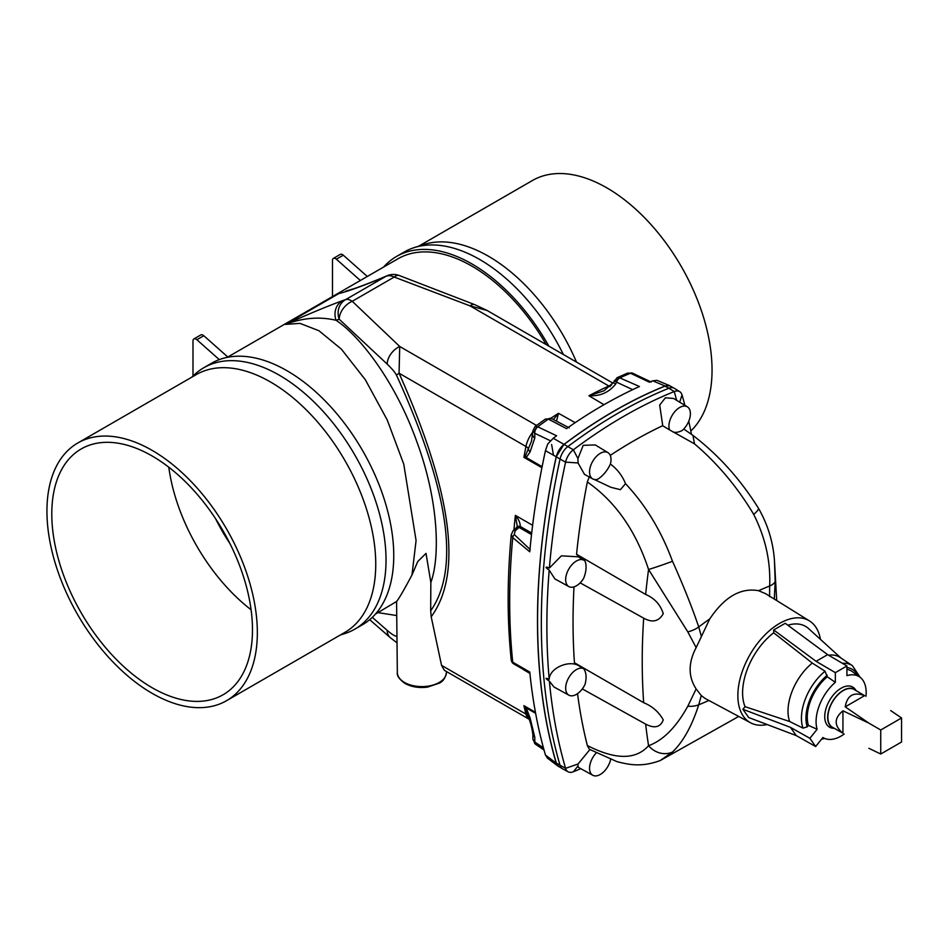 <?xml version="1.0" encoding="UTF-8"?>
<svg xmlns="http://www.w3.org/2000/svg" width="949" height="949" viewBox="0 0 949 949"><rect width="100%" height="100%" fill="white"/><g stroke="black" fill="none" stroke-linecap="round" stroke-linejoin="round"><path stroke-width="1.42" d="M690.813 430.988A148.768 85.896 -120 0 0 675.89 257.559A148.768 85.896 -120 0 0 532.46 180.5L418.711 246.171M152.137 693.328A148.768 85.896 -120 0 0 226.526 700.706A148.768 85.896 -120 0 0 226.526 528.913A148.768 85.896 -120 0 0 77.759 443.017A148.768 85.896 -120 0 0 54.947 562.235A148.768 85.896 -120 0 0 152.137 693.328M152.137 687.728A141.911 81.934 -120 0 0 223.098 694.751A141.911 81.934 -120 0 0 223.098 530.894A141.911 81.934 -120 0 0 81.187 448.96A141.911 81.934 -120 0 0 59.431 562.674A141.911 81.934 -120 0 0 152.137 687.728M559.673 767.029L558.178 766.27L556.221 763.221A677.918 391.403 -60 0 1 556.221 456.754L545.45 450.68L547.692 444.061L553.255 438.26A475.947 274.795 -60 0 1 556.6 435.769L537.775 426.825A5.445 3.416 115.4 0 0 534.785 433.325L532.864 430.882L535.082 426.492L537.775 426.825M553.255 438.26L564.003 444.369A477.383 275.613 -60 0 1 665.095 385.994L669.935 385.769L671.334 386.706M564.003 444.369L556.221 456.754M562.389 768.714L558.605 766.365A13.594 7.841 -60 0 1 556.292 763.067A677.776 391.32 -60 0 1 556.292 456.813L560.052 459.067A677.918 391.403 120 0 0 560.052 765.38A13.737 7.924 120 0 0 562.389 768.714A13.737 7.924 120 0 0 562.638 768.856L568.131 771.798A13.535 7.817 120 0 0 573.35 771.762A477.181 275.507 120 0 0 580.776 768.666M684.893 405.33A677.716 391.285 120 0 0 682.011 394.926A13.535 7.817 120 0 0 679.709 391.652L674.419 388.355A13.737 7.924 120 0 0 674.158 388.212L670.243 386.113A13.594 7.841 -60 0 0 665.012 386.148A477.24 275.53 120 0 0 564.086 444.417A13.594 7.841 120 0 0 556.292 456.813M345.994 291.129L352.814 289.006M396.492 375.175C395.045 372.352 391.937 368.651 387.18 364.096L339.208 319.244L336.076 320.299C319.813 316.42 302.933 317.785 285.435 324.392L300.003 323.384L318.911 330.715L341.45 349.208L365.365 379.802L387.251 420.016L403.764 464.18L416.077 540.503L411.973 574.999L417.774 561.488L426.018 553.397L430.846 582.472L430.68 610.8C460.241 568.629 448.841 490.087 396.492 375.175A16.347 2.539 -24.6 0 1 399.078 373.23L525.96 446.493A20.712 11.957 -60 0 1 532.864 432.032M546.185 344.582A148.222 85.576 -120 0 0 397.856 258.84L227.179 357.382M396.575 601.476L375.401 614.122M396.623 601.441C398.888 598.76 404.001 589.946 411.973 574.999M529.044 719.2L444.334 670.302L441.546 665.368L431.19 616.779C462.804 573.682 452.104 492.495 399.078 373.23L399.719 346.48L536.505 425.449M396.943 635.96L396.492 636.127A16.347 14.686 69.6 0 0 396.967 637.289M431.19 616.779L430.68 610.8M548.878 346.136A150.95 87.154 -120 0 0 396.492 256.479A150.95 87.154 -120 0 0 383.586 267.084M563.35 354.487A150.95 87.154 -120 0 0 414.215 247.606A150.95 87.154 -120 0 0 404.215 252.019L396.492 256.479M414.215 247.606L423.906 244.51A148.768 85.896 60 0 1 576.494 362.079M367.299 276.479L343.301 255.198A4.365 2.515 60 0 0 340.323 254.391L333.384 258.401A4.365 2.515 60 0 0 332.482 260.394L332.482 296.586M360.371 280.489L336.361 259.196A4.365 2.515 60 0 0 333.384 258.401M611.702 385.08A20.712 11.957 120 0 0 608.867 386.029L470.04 305.875A16.347 6.951 111.3 0 1 474.725 304.641A16.347 6.951 111.3 0 0 474.725 304.641L399.304 275.53A16.347 16.347 0 0 0 387.073 275.756L387.073 275.756A16.347 11.53 67 0 0 386.041 276.289L345.566 299.647A16.347 8.055 60.6 0 1 352.245 301.284L394.226 277.049L470.04 305.875L487.11 310.477L613.042 383.182M387.073 275.756L382.139 277.855A16.347 11.53 67 0 0 381.107 278.377C362.127 286.218 348.022 291.284 338.805 293.585L285.435 324.392C308.745 313.965 327.737 306.064 342.423 300.714L345.566 299.647A16.347 14.686 -108.7 0 0 339.208 319.244A16.347 11.127 -47.1 0 1 352.245 301.284L399.719 346.48A16.347 11.032 -46.7 0 0 387.18 364.096M553.362 419.529L558.498 413.301L575.189 422.661M610.243 386.634A8.719 5.552 65.7 0 1 608.867 386.029A456.671 263.656 120 0 0 588.902 395.745C600.136 396.338 609.056 392.447 615.64 384.06A6.536 0.688 -154.3 0 1 613.457 382.4L604.05 390.751L588.902 395.745L603.991 404.701M656.945 380.347L652.722 380.834A475.947 274.795 120 0 0 649.377 382.21L630.539 373.254A5.445 3.416 -64.6 0 1 632.686 373.23L632.319 373.064A5.445 3.084 -68 0 1 632.485 373.147M569.246 427.869L551.725 418.663A5.445 3.523 117.7 0 0 548.439 419.126L566.517 428.628A475.947 274.795 120 0 1 639.46 386.516L619.792 377.868A473.61 273.442 -60 0 1 630.468 373.23L630.539 373.254M548.439 419.126L548.38 419.09A5.445 3.286 -66.9 0 1 551.262 418.45L551.262 418.45A5.445 3.286 -66.9 0 1 551.476 418.556M652.722 380.834L665.095 385.994M615.64 384.06L616.506 382.139L632.698 389.648M613.457 382.4L617.123 377.666L619.792 377.868A5.445 3.559 117.4 0 0 616.174 381.949L616.506 382.139A5.445 3.274 -66.3 0 1 619.851 377.892M381.107 278.377L386.041 276.289A16.347 10.736 59.3 0 1 394.226 277.049A16.347 7.034 110.9 0 1 399.304 275.53M616.174 381.949C613.944 380.537 613.73 380.158 615.545 380.798M627.574 373.123L632.319 373.064A5.445 3.084 -68 0 0 630.468 373.23L627.574 373.123L617.123 377.666M340.276 635.023L344.76 633.6A150.95 87.154 -120 0 0 354.76 629.187L362.482 624.727A150.95 87.154 -120 0 0 393.752 555.616A150.95 87.154 -120 0 0 327.856 403.705A150.95 87.154 -120 0 0 211.532 363.265L203.81 367.726A150.95 87.154 -120 0 0 194.996 374.179L191.508 377.346M354.76 629.187A150.95 87.154 -120 0 0 386.029 560.076A150.95 87.154 -120 0 0 320.133 408.165A150.95 87.154 -120 0 0 203.81 367.726M226.526 700.706L344.938 632.342A148.768 85.896 -120 0 0 375.745 564.24A148.768 85.896 -120 0 0 310.809 414.511A148.768 85.896 -120 0 0 196.158 374.653L77.759 443.017M529.779 672.046L512.745 662.2A4.365 2.906 121.5 0 0 513.789 663.909L529.886 673.185M544.026 750.018L535.58 744.277A5.445 2.859 -55.8 0 1 534.785 741.988L534.785 737.254L530.076 717.954L526.232 707.918L523.895 705.653L528.486 717.349C530.61 722.569 532.069 728.31 532.864 734.585L532.864 739.093L534.394 741.738A5.445 3.155 -51.9 0 0 535.212 744.004L532.864 739.093M529.767 672.011A676.495 390.573 120 0 0 545.45 755.036L547.692 758.239M556.221 763.221L545.45 755.036M511.262 534.702L513.16 530.598A4.365 1.376 43.6 0 1 515.141 530.977L514.275 534.56A4.365 2.562 -51.8 0 0 512.745 537.632L511.262 534.702C507.122 578.878 507.122 620.717 511.262 660.219L512.745 662.2A674.158 389.22 -60 0 1 512.745 537.632L529.767 551.796A676.495 390.573 -60 0 1 545.45 450.68M396.492 636.127C395.045 636.328 391.937 634.406 387.18 630.35A16.347 11.483 131 0 0 390.241 637.609L397.026 642.876M517.205 525.9L515.366 515.354C518.688 519.233 520.313 522.923 520.23 526.434L516.885 529.34A15.801 9.122 120 0 0 515.141 530.977M543.445 747.871L534.394 741.738M534.785 737.254A6.536 3.772 180 0 1 532.864 734.585M530.076 717.954A6.536 2.254 165 0 1 528.391 717.017A8.719 6.133 -14.4 0 0 525.96 714.099A20.712 11.957 120 0 0 529.008 719.117M535.627 713.34L526.232 707.918L525.497 708.452M513.789 663.909L513.789 663.909C512.543 663.256 511.701 662.022 511.262 660.219M219.302 359.624L196.87 339.73A4.365 2.515 60 0 0 193.893 338.935A4.365 2.515 60 0 0 192.991 340.928L192.991 375.994M193.893 338.935L200.832 334.926A4.365 2.515 60 0 1 203.81 335.732L227.807 357.014M514.275 534.56L530.254 549.613M550.408 440.751L534.785 433.325L534.785 438.058L530.076 451.926L526.232 457.525L523.895 457.323L525.497 455.603L531.511 441.143L532.864 430.882M550.8 418.272A456.671 263.656 -60 0 1 558.498 413.301L556.494 421.166M430.846 582.472C440.241 556.719 438.723 501.155 416.979 442.092C395.947 382.838 360.667 336.634 336.076 320.299A16.347 14.686 -108.7 0 1 342.423 300.714M534.394 433.088A5.445 3.642 120.6 0 1 537.703 426.789A473.61 273.442 120 0 1 548.38 419.09L545.367 419.09L535.082 426.492M534.785 438.058A6.536 3.772 180 0 1 532.864 435.389M530.076 451.926A6.536 4.84 -158.8 0 1 528.391 448.782A8.719 3.618 11.2 0 0 525.96 446.493A657.218 379.446 -60 0 0 523.895 457.323L541.915 467.727M542.116 466.694L526.232 457.525A6.536 5.326 -114.8 0 1 525.497 455.603M513.16 530.598L514.761 529.079A4.365 1.898 50 0 1 516.885 529.34M514.761 529.079L516.375 527.727A4.365 2.954 49.5 0 1 519.198 527.49L531.523 534.595M516.375 527.727L516.849 527.253A4.365 3.227 39 0 1 516.849 527.253A4.365 3.227 39 0 1 520.23 526.434L531.689 533.053M865.986 696.305A35.421 20.451 120 0 0 859.901 677.135A35.421 20.451 120 0 0 846.911 675.641L846.911 665.961L835.345 672.639L835.345 682.319A35.421 20.451 120 0 0 817.136 729.271L809.877 738.298L815.654 746.519L822.913 737.492A35.421 20.451 120 0 0 824.551 738.369A35.421 20.451 120 0 0 844.195 734.063M859.901 677.135L852.344 671.619A36.418 21.032 120 0 0 846.911 669.389M860.114 677.301L852.392 665.652L840.114 657.467A42.527 24.555 120 0 0 828.607 655.213M841.016 658.072L808.595 628.594A52.148 30.107 120 0 0 787.86 625.225M568.902 695.178A15.172 8.766 120 0 0 585.011 684.407A22.883 13.215 120 0 0 583.564 668.618A15.172 8.766 120 0 0 568.558 678.049A15.172 8.766 120 0 0 568.902 695.178L553.991 686.993L549.376 681.18A677.716 391.285 120 0 0 565.58 768.37A13.535 7.817 120 0 0 568.131 771.798M596.245 752.937A15.172 8.766 120 0 0 592.793 775.274L578.546 767.444L577.941 766.104L578.048 763.992L589.887 749.58M577.526 693.66A654.252 377.738 120 0 0 587.336 745.534L589.317 749.259L617.004 761.656C628.499 764.526 641.144 767.587 660.207 760.54L659.84 760.695M574.015 586.873A654.252 377.738 120 0 0 574.442 662.722L577.977 665.285C568.261 660.231 549.661 668.072 549.21 679.259A677.716 391.285 120 0 1 549.21 570.171L554.904 578.926L568.902 586.612A15.172 8.766 -60 0 1 568.807 569.032A15.172 8.766 -60 0 1 584.086 560.325A15.172 8.766 -60 0 1 585.011 561.049A22.883 13.215 -60 0 1 583.564 578.51A15.172 8.766 -60 0 1 568.902 586.612M549.376 681.18C545.011 678.191 544.951 677.55 549.21 679.259M584.086 560.325L578.285 556.814L561.393 555.841L549.376 568.048C545.011 566.387 544.951 567.087 549.21 570.171M549.376 568.048A677.716 391.285 -60 0 1 565.58 462.151A13.535 7.817 -60 0 1 573.35 449.802A477.181 275.507 -60 0 1 674.253 391.546L668.879 388.248A477.383 275.613 -60 0 0 567.929 446.528A13.737 7.924 -60 0 0 560.052 459.067L565.58 462.151L578.048 462.946L584.465 474.358L592.793 478.937A15.172 8.766 -60 0 1 592.698 461.356A15.172 8.766 -60 0 1 607.977 452.649A15.172 8.766 -60 0 1 610.409 464.049A452.981 261.533 120 0 0 610.397 464.049A22.883 13.215 -60 0 1 597.656 479.269A15.172 8.766 -60 0 1 592.793 478.937M574.442 662.722L643.683 702.699C652.378 706.281 658.903 712.023 663.268 719.923C660.374 727.337 654.502 728.737 645.652 724.123L582.318 688.915M587.336 745.534C615.415 759.924 635.83 759.983 648.57 745.712A20.166 17.651 43.1 0 0 672.497 752.023L660.207 760.54L738.713 716.448M580.147 582.864L643.683 618.155C652.378 622.983 658.903 621.488 663.268 613.647C660.374 604.584 654.502 598.178 645.652 594.454L576.553 554.263A654.252 377.738 -60 0 1 587.336 481.985L589.317 476.778M645.652 724.123A653.41 377.251 120 0 0 648.57 745.712C663.078 740.434 676.151 727.278 687.811 706.222L696.139 688.938L701.275 695.546L698.737 704.775C691.94 725.973 683.185 741.727 672.497 752.023M583.564 668.618L577.977 665.285M587.336 481.985C615.415 501.582 635.83 530.752 648.57 569.495L687.811 631.88L696.139 647.621C688.144 662.841 688.144 676.625 696.139 688.938M701.275 695.546L705.071 698.428L750.6 722.806A58.85 33.974 120 0 0 767.16 724.538M834.337 728.369L832.902 728.239A23.179 13.381 -60 0 1 825.298 711.335A23.179 13.381 -60 0 1 841.134 688.203A23.179 13.381 -60 0 1 855.298 689.437L856.14 690.623M817.136 729.271L808.406 725.38L807.219 726.851L802.996 728.132L789.639 721.501L745.048 706.661L742.913 709.306L748.69 717.527L796.247 735.582L790.458 727.361L742.913 709.306M835.345 682.319L827.255 676.803A36.418 21.032 120 0 0 808.406 725.38M827.255 676.803L825.061 671.24L812.297 663.078A42.527 24.555 120 0 0 789.639 721.501M812.297 663.078L773.696 632.805A52.148 30.107 120 0 0 745.048 706.661M773.696 632.805L773.696 629.97L785.25 623.291L827.647 654.644L816.081 661.323L773.696 629.97M820.434 639.353A58.85 33.974 120 0 0 809.438 620.883A58.85 33.974 120 0 0 756.009 645.391A58.85 33.974 120 0 0 741.667 713.446A58.85 33.974 120 0 0 750.6 722.806M809.438 620.883L765.713 593.73L758.631 590.705A326.183 188.329 -60 0 1 769.663 586.008C770.718 561.488 765.404 537.62 753.696 514.394C737.361 487.051 717.634 463.539 694.514 443.859L669.567 429.885A452.981 261.533 -60 0 1 669.567 429.885L662.651 425.71A453.646 261.912 -60 0 0 610.254 455.39M696.139 647.621L709.757 618.926C724.514 596.862 740.801 587.455 758.631 590.705M592.793 775.274A15.172 8.766 120 0 0 610.61 759.497M691.453 434.262A677.716 391.285 120 0 0 688.76 421.261M776.709 600.563L774.443 560.42L775.179 581.44L774.289 599.056M579.495 557.644L576.553 554.263M662.758 425.781L659.685 405.045L665.391 397.797L673.553 398.45L687.349 406.824A15.172 8.766 120 0 0 673.992 412.661A15.172 8.766 120 0 0 669.555 429.897M607.977 452.649L595.248 444.927L583.22 445.33L577.941 458.569L578.048 462.946M701.275 636.091L698.737 626.957C691.94 606.98 683.185 585.082 672.497 561.274C661.311 530.954 645.652 505.093 625.51 483.693C622.39 475.781 617.348 469.233 610.397 464.049M645.652 594.454A653.41 377.251 -60 0 1 648.57 569.495A20.166 0.819 -19.3 0 0 672.497 561.274M594.276 479.47L610.836 487.288L620.397 489.672L625.51 483.693M683.755 429.007L692.936 435.377L694.514 443.859M692.936 435.377C718.464 454.951 740.279 479.198 758.381 508.118L758.381 508.118A20.166 3.796 148.6 0 1 753.696 514.394M673.007 431.997A22.883 13.215 120 0 0 682.295 430.407A15.172 8.766 120 0 0 689.994 417.311A15.172 8.766 120 0 0 687.349 406.824M769.58 596.648L769.663 586.008A20.166 8.138 179.1 0 0 775.179 581.44M679.709 391.652A13.535 7.817 120 0 0 674.253 391.546L676.661 400.336M674.158 388.212A13.737 7.924 120 0 0 668.879 388.248L665.012 386.148M835.345 672.639L816.081 661.323M846.911 665.961L827.647 654.644M815.654 746.519L796.247 735.582M809.877 738.298L790.458 727.361M864.61 695.653L845.227 706.839C847.196 695.332 853.661 691.607 864.61 695.653L854.183 689.496A21.803 12.586 120 0 0 843.281 690.575A21.803 12.586 120 0 0 829.046 709.781A21.803 12.586 120 0 0 832.392 727.242L842.937 733.197C833.957 725.736 833.957 718.274 842.937 710.813L842.937 733.197M834.112 728.251A22.076 12.74 -60 0 1 832.249 701.999A22.076 12.74 -60 0 1 855.915 690.492M880.743 754.016L901.55 742.011L901.55 717.978L880.743 729.995L880.743 754.016L868.869 748.31M890.708 710.576L901.55 717.978M842.937 710.813L868.916 723.162L845.227 706.839M868.916 723.162L880.743 729.995M168.792 467.216A141.911 81.934 -120 0 0 251.094 609.768M215.553 518.676A136.241 78.66 -120 0 0 229.907 543.54M553.481 455.2L551.618 444.523M441.546 665.368L525.96 714.099A657.218 379.446 120 0 1 523.895 705.653L535.438 712.319M532.626 525.319L515.366 515.354A657.218 379.446 120 0 0 513.943 529.815M377.987 612.627L396.729 615.557M387.18 630.35L372.293 617.348M343.301 255.198L336.361 259.196M196.87 339.73L203.81 335.732M446.421 672.521C445.556 677.823 443.159 681.37 439.233 683.173L427.548 687.112C419.007 688.191 411.486 686.969 404.974 683.434C399.28 679.318 396.741 675.676 397.334 672.521A24.544 14.164 0 0 0 404.523 682.45A24.544 14.164 0 0 0 412.435 685.51A24.544 14.164 0 0 0 446.421 672.521L446.433 671.512M857.908 675.676A38.316 22.124 120 0 0 846.911 667.574M852.392 665.652A41.578 24.01 120 0 0 842.368 663.304M578.048 763.992L565.58 768.37L556.292 763.067M577.941 766.104L573.35 771.762M643.683 618.155A653.41 377.251 120 0 0 643.683 702.699M708.879 700.469A326.183 188.329 -60 0 1 698.737 704.775A20.166 11.649 14.1 0 1 687.811 706.222M827.255 675.225A38.316 22.124 120 0 0 807.219 726.851M825.061 671.24A41.578 24.01 120 0 0 802.996 728.132M577.941 458.569L573.35 449.802L564.086 444.417M709.757 618.926A326.183 188.329 120 0 0 698.737 626.957A20.166 11.163 -13.8 0 1 687.811 631.88M679.709 402.186L682.011 394.926M651.251 382.044L632.686 373.23M474.725 304.641L487.11 310.477M382.139 277.855C364.57 285.056 352.447 289.504 345.78 291.201M657.171 380.43L669.935 385.769M523.374 669.614L529.91 673.399M390.241 637.609L369.707 619.673M547.182 757.931L558.178 766.27M551.725 418.663L545.367 419.09M517.205 525.876L516.837 527.253M397.334 672.521L396.575 601.322M824.551 738.369L822.819 737.61M821.585 739.152L824.788 738.476M758.381 508.118C767.765 524.453 773.127 541.879 774.443 560.42"/></g></svg>
